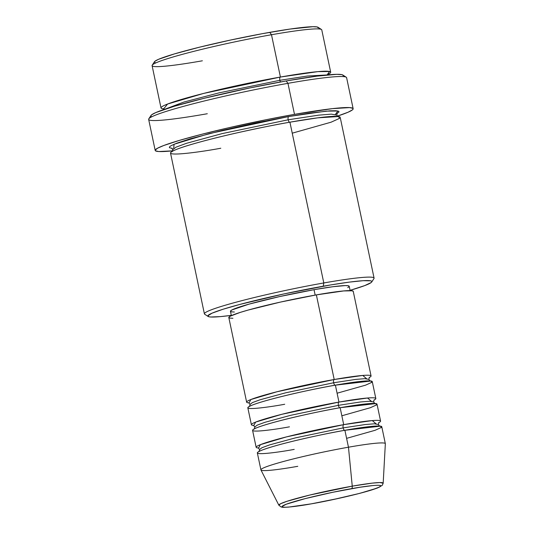 <?xml version="1.0" encoding="UTF-8"?>
<svg xmlns="http://www.w3.org/2000/svg" width="534" height="534" viewBox="0 0 534 534"><rect width="100%" height="100%" fill="white"/><g stroke="black" fill="none" stroke-linecap="round" stroke-linejoin="round"><path stroke-width="0.8" d="M351.586 488.657C365.603 486.027 390.888 482.776 376.597 488.29C361.077 494.017 323.704 501.82 311.309 503.842A2.89 1.215 80 0 1 311.209 503.869A2.89 1.215 -100 0 0 311.309 503.842L289.615 506.986L285.276 507.247L282.713 507.086L282.019 506.512L286.291 504.209L305.088 498.649L332.769 492.281L360.003 487.248L373.273 485.513L377.611 485.252L380.175 485.413L380.869 485.987L379.661 486.961L371.804 489.925L357.8 493.85L339.784 498.142L311.309 503.842C297.291 506.479 272 509.723 286.291 504.209C301.81 498.482 339.183 490.679 351.586 488.657A2.89 1.215 -100 0 0 352.253 486.147A2.89 1.215 80 0 1 351.586 488.657M297.778 466.315A63.579 4.546 -11.9 0 1 260.912 469.873A63.579 4.546 -11.9 0 1 348.468 447.205L344.897 430.284L348.468 447.205A63.579 4.546 168.1 0 1 385.341 443.741L383.178 483.237L379.921 482.549L371.924 483.163L352.253 486.147A53.313 3.811 -11.9 0 1 383.178 483.237L382.257 485.353L377.384 488.036L359.843 493.329L332.075 499.817L311.215 503.869L288.7 507.093C280.09 507.56 283.16 507.16 281.184 507.013L278.861 505.224A53.313 3.811 -11.9 0 1 352.253 486.147L348.468 447.205L352.253 486.147L309.874 495.025L287.159 501.239L280.664 503.689L278.861 505.224L260.939 469.953A63.579 4.546 168.1 0 1 348.468 447.205A63.579 4.546 -11.9 0 1 385.334 443.647L381.77 426.726A63.579 4.546 168.1 0 0 344.897 430.284C329.298 432.827 282.266 442.646 262.728 449.855C244.746 456.79 276.572 452.705 294.214 449.394M371.07 375.956L353.241 291.337A63.579 4.546 168.1 0 0 316.368 294.888A63.579 4.546 168.1 0 0 228.812 317.556L246.641 402.175A63.579 4.546 -11.9 0 0 249.078 402.883L250.88 399.532L277.039 391.742L334.204 379.507A2.89 1.215 -100 0 0 333.643 382.765L285.87 392.757L260.031 399.786L252.428 402.596L250.066 404.398L252.428 402.596L260.031 399.786L285.87 392.757L333.643 382.765A2.89 1.215 -100 0 0 335.285 385.181A2.89 1.215 80 0 1 333.643 382.765L355.764 379.4L364.862 378.673L368.84 379.374L364.862 378.673L355.764 379.4L333.643 382.765A2.89 1.215 80 0 1 334.204 379.507A63.579 4.546 -11.9 0 1 371.07 375.956A63.579 4.546 -11.9 0 1 369.127 377.585M337.087 393.218L365.563 385.168L371.751 382.371L371.097 381.009L335.392 385.154L338.957 402.075L335.392 385.154A63.579 4.546 168.1 0 0 247.829 407.816L251.401 424.744A63.579 4.546 -11.9 0 0 253.837 425.451L255.632 422.094L281.798 414.304L338.957 402.075A63.579 4.546 -11.9 0 1 375.829 398.518L372.258 381.596A63.579 4.546 168.1 0 0 335.392 385.154C319.786 387.697 272.754 397.516 253.223 404.725C235.24 411.661 267.06 407.575 284.702 404.258M251.401 424.744A63.579 4.546 -11.9 0 1 338.957 402.075A2.89 1.215 -100 0 0 338.396 405.333L290.629 415.325L264.791 422.347L257.181 425.164L254.818 426.966L257.181 425.164L264.791 422.347L290.629 415.325L338.396 405.333A2.89 1.215 -100 0 0 340.045 407.742A2.89 1.215 80 0 1 338.396 405.333L360.517 401.969L369.621 401.241L373.593 401.935L369.621 401.241L360.517 401.969L338.396 405.333A2.89 1.215 80 0 1 338.957 402.075L367.532 398.01L371.337 401.261M341.847 415.786L370.322 407.729L376.503 404.932L375.849 403.577L340.145 407.716L343.709 424.643L340.145 407.716A63.579 4.546 168.1 0 0 252.589 430.384L256.153 447.305A63.579 4.546 -11.9 0 0 258.589 448.013L260.392 444.662L286.551 436.872L343.709 424.643A63.579 4.546 -11.9 0 1 380.582 421.086L377.017 404.158A63.579 4.546 168.1 0 0 340.145 407.716C324.538 410.266 277.506 420.084 257.975 427.293C239.993 434.229 271.819 430.144 289.455 426.826M256.153 447.305A63.579 4.546 -11.9 0 1 343.709 424.643A2.89 1.215 -100 0 0 343.155 427.894L295.382 437.887L269.543 444.915L261.94 447.732L259.577 449.535L261.94 447.732L269.543 444.915L295.382 437.887L343.155 427.894A2.89 1.215 -100 0 0 344.71 430.317A2.89 1.215 80 0 1 343.155 427.894L365.276 424.53L374.374 423.802L378.346 424.503L374.374 423.802L365.276 424.53L343.155 427.894A2.89 1.215 80 0 1 343.709 424.643L372.285 420.578L376.096 423.829M330.686 72.197L321.768 29.884A86.702 6.201 168.1 0 0 271.492 34.737A86.702 6.201 -11.9 0 1 321.461 29.497L318.05 27.287A83.811 5.994 168.1 0 0 269.75 32.347L271.492 34.737L280.41 77.043A2.89 1.215 -100 0 0 279.849 80.3L218.927 92.896L183.829 102.067L165.166 109.116L183.829 102.067L218.927 92.896L279.849 80.3A2.89 1.215 -100 0 0 280.483 81.976A2.89 1.215 80 0 1 279.849 80.3L307.364 76.028L327.355 74.934L307.364 76.028L279.849 80.3A2.89 1.215 80 0 1 280.41 77.043A86.702 6.201 -11.9 0 1 330.686 72.197A86.702 6.201 -11.9 0 1 328.624 74.119M371.724 281.985L373.954 278.588A86.702 6.201 168.1 0 0 323.804 282.953L323.244 286.211A83.811 5.994 -11.9 0 1 371.724 281.985A83.811 5.994 -11.9 0 1 350.077 290.336L364.742 285.597L371.217 282.513L371.824 281.785L371.644 281.218L370.676 280.824L363.18 280.69L349.369 282.112L330.426 284.976L283.988 293.92L239.526 304.513L222.885 309.299L212.018 313.184L207.846 315.828L208.994 316.782L210.736 317.002L220.442 316.615L231.302 315.36A83.811 5.994 -11.9 0 1 208.126 316.462A83.811 5.994 -11.9 0 1 323.244 286.211L323.804 282.953A86.702 6.201 -11.9 0 1 374.08 278.107L340.198 117.326A86.702 6.201 168.1 0 0 289.922 122.179C276.912 124.375 259.11 127.98 236.515 132.979C214.568 137.912 189.296 144.5 177.869 148.866C153.351 158.324 196.746 152.757 220.802 148.232M353.148 108.709L346.613 77.677A101.153 7.229 168.1 0 0 287.953 83.337A101.153 7.229 -11.9 0 1 346.246 77.223L342.835 75.014A98.263 7.022 168.1 0 0 286.204 80.948L287.953 83.337L294.494 114.363A101.153 7.229 -11.9 0 1 353.148 108.709A101.153 7.229 -11.9 0 1 337.288 116.158L348.095 112.213L352.387 109.897L353.121 109.023L352.907 108.342L349.636 107.601L332.348 108.642L294.494 114.363L287.953 83.337A101.153 7.229 168.1 0 0 148.659 119.396L155.194 150.421A101.153 7.229 -11.9 0 1 294.494 114.363L266.513 119.643L227.985 127.926L201.405 134.374L179.364 140.402L163.771 145.502L157.637 148.165L155.22 150.107L155.434 150.788L158.711 151.529L172.716 150.835A101.153 7.229 -11.9 0 1 155.194 150.421M161.014 107.955A86.702 6.201 -11.9 0 0 163.678 108.876L167.583 104.037L203.567 93.443L280.41 77.043L271.492 34.737A86.702 6.201 168.1 0 0 152.097 65.642L161.014 107.955A86.702 6.201 -11.9 0 1 280.41 77.043L317.83 71.636L329.625 71.509L327.088 74.873M171.621 148.125L172.756 149.667L176.02 147.177L186.52 143.292L222.204 133.587L288.173 119.79A2.89 1.215 -100 0 0 289.735 122.213A2.89 1.215 80 0 1 288.173 119.79L222.204 133.587L186.52 143.292L176.02 147.177L172.756 149.667L172.335 151.543M173.71 148.439L174.064 144.267L209.208 133.62L288.734 116.532A2.89 1.215 -100 0 0 288.173 119.79A2.89 1.215 80 0 1 288.734 116.532L309.74 113.128L330.045 110.825L335.993 110.738L338.803 111.372L338.99 111.953L336.914 113.622M375.829 398.518A63.579 4.546 -11.9 0 1 373.887 400.153M232.924 318.284L229.693 318.084L228.826 317.356L230.348 316.135L240.233 312.41L248.223 310.047L280.53 302.064L316.368 294.888L334.204 379.507L316.368 294.888L343.669 290.937L352.353 290.803L353.221 291.531M350.13 290.603L349.223 286.291A60.689 4.339 168.1 0 0 314.025 289.682L315.167 295.102L314.025 289.682L332.942 286.718L345.298 285.59L348.375 285.783L349.209 286.478L347.754 287.646M292.238 133.18L331.067 122.199L339.504 118.381L338.609 116.532L317.723 117.84L289.922 122.179L323.804 282.953L289.922 122.179A86.702 6.201 168.1 0 0 170.526 153.084L204.402 313.858A86.702 6.201 -11.9 0 1 323.804 282.953A86.702 6.201 168.1 0 0 204.716 314.252L208.126 316.462M380.582 421.086A63.579 4.546 -11.9 0 1 378.639 422.714M346.599 438.354L375.075 430.297L381.263 427.5L380.602 426.145L344.897 430.284A63.579 4.546 168.1 0 0 257.341 452.945L260.912 469.873M155.494 62.925L154.353 61.964L154.96 61.236L158.518 59.321L174.358 53.927L199.629 47.166L230.494 40.063L262.247 33.702L290.055 29.056L312.931 26.7L317.183 26.967L318.331 27.922M151.122 116.332L150.915 115.671L151.629 114.817L155.801 112.574L174.371 106.246L204.001 98.316L249.618 87.997L286.204 80.948L316.836 76.148L336.834 74.326L341.82 74.64L342.955 75.1L343.162 75.761M172.349 148.392L169.538 147.758L169.358 147.17L169.986 146.423L171.427 145.508L176.681 143.225L190.051 138.853L223.819 130.009L256.447 122.753L288.734 116.532L326.154 111.125L337.949 110.999L335.405 114.363M234.373 312.016L231.295 311.823L230.468 311.128L231.916 309.96L248.977 304.146L279.816 296.537L314.025 289.682A60.689 4.339 168.1 0 0 230.448 311.315L231.362 315.634M246.641 402.175A63.579 4.546 -11.9 0 1 334.204 379.507L362.773 375.442L366.584 378.699M337.194 113.228L336.774 115.104L331.287 114.142L318.718 115.144L288.173 119.79L318.718 115.144L331.287 114.142L336.774 115.104L337.915 116.646M207.312 113.735A101.153 7.229 -11.9 0 1 148.806 118.835A101.153 7.229 -11.9 0 1 287.953 83.337L286.204 80.948A98.263 7.022 168.1 0 0 151.035 115.431L148.806 118.835M202.373 60.796A86.702 6.201 -11.9 0 1 152.223 65.161A86.702 6.201 -11.9 0 1 271.492 34.737L269.75 32.347A83.811 5.994 168.1 0 0 154.453 61.764L152.223 65.161M248.717 402.696L250.066 404.398L249.518 406.501M253.476 425.258L254.818 426.966L254.277 429.069M258.229 447.826L259.577 449.528L259.03 451.637M163.297 108.636L164.152 109.45M328.871 73.739L328.417 74.833M379.694 426.205L378.346 424.503L378.893 422.401M374.941 403.644L373.593 401.935L374.14 399.832M370.182 381.076L368.84 379.374L369.381 377.264"/></g></svg>
